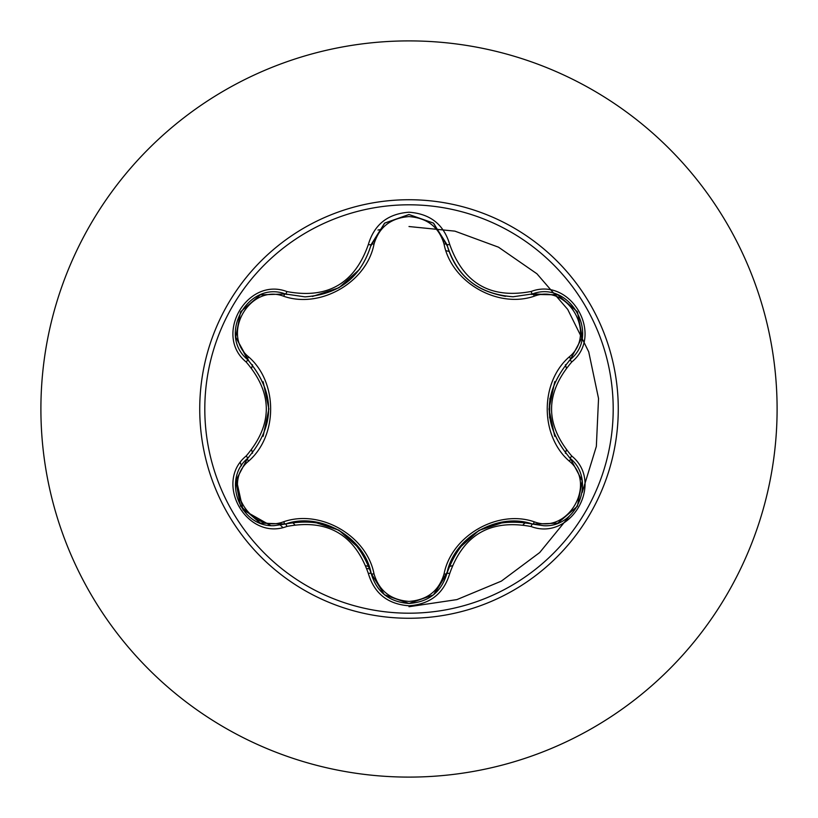 <?xml version="1.0" encoding="UTF-8"?>
<svg xmlns="http://www.w3.org/2000/svg" width="818" height="818" viewBox="0 0 818 818"><rect width="100%" height="100%" fill="white"/><g stroke="black" fill="none" stroke-linecap="round" stroke-linejoin="round"><path stroke-width="1.23" d="M409 613.193A204.193 204.193 0 0 1 204.807 409A204.193 204.193 0 0 1 409 204.807A204.193 204.193 0 0 1 613.193 409A204.193 204.193 0 0 1 409 613.193M531.107 526.526C490.483 518.97 463.366 534.635 449.726 573.51C443.806 593.5 430.227 604.257 409 605.78C387.783 604.216 374.235 593.449 368.345 573.469C354.644 534.471 327.497 518.796 286.893 526.434C247.169 541.557 213.263 482.794 246.167 455.984C273.018 424.583 273.018 393.264 246.167 362.016C213.242 335.135 247.24 276.433 286.893 291.566C327.517 299.194 354.675 283.519 368.345 244.531C374.245 224.551 387.793 213.774 409 212.22C430.237 213.743 443.816 224.5 449.726 244.49C463.499 283.437 490.626 299.102 531.107 291.474C570.852 276.402 604.686 335.206 571.762 361.975C544.839 393.346 544.839 424.695 571.762 456.025C604.707 482.876 570.77 541.618 531.107 526.526A3.129 0.726 -73.4 0 1 532.579 524.093C497.886 511.792 453.653 537.232 446.884 573.571L434.205 594.226M283.723 296.269A3.129 0.982 106.7 0 1 285.41 293.989L304.961 296.862L285.41 293.989C248.672 280.012 217.067 334.582 247.537 359.521A3.129 0.971 133.4 0 1 248.672 356.924C278.018 382.415 277.926 435.728 248.672 461.076C220.584 483.847 250.063 534.727 283.723 521.731C320.513 509 366.72 535.79 374.01 573.858C379 590.79 390.667 599.983 409 601.414C427.364 600.013 439.051 590.841 444.062 573.888C451.464 535.729 497.692 509.154 534.266 521.812C568.029 534.747 597.345 483.775 569.267 461.127C539.849 435.636 539.941 382.221 569.267 356.873C597.365 334.133 567.948 283.222 534.266 296.188C497.518 308.856 451.393 282.118 444.062 244.112C439.041 227.159 427.354 217.987 409 216.586C390.667 218.017 379 227.21 374.01 244.142C366.638 282.363 320.339 308.989 283.723 296.269C249.981 283.304 220.604 334.235 248.672 356.924M444.062 244.112A3.129 0.971 166.6 0 1 446.884 244.429C456.516 276.689 478.591 294.132 513.101 296.76C478.857 294.408 456.792 276.975 446.884 244.429L433.346 223.058L409.041 214.531L384.736 223.069L371.198 244.47L384.593 223.181L408.867 214.531M246.167 455.984A3.129 0.726 46.6 0 1 247.537 458.479C275.574 425.564 275.574 392.579 247.537 359.521C275.656 392.435 275.656 425.411 247.537 458.479C221.75 479.665 240.41 527.743 274.245 525.647L285.41 524.011C328.09 516.086 356.689 532.59 371.198 573.53C376.679 592.048 389.296 602.028 409.041 603.469C428.765 602.028 441.372 592.068 446.884 573.571C461.321 532.763 489.89 516.27 532.579 524.093L543.714 525.718C577.539 527.835 596.23 479.726 570.391 458.52C542.191 425.524 542.191 392.507 570.391 359.48C542.283 392.415 542.283 425.432 570.391 458.52A3.129 0.726 -46.7 0 1 571.762 456.025M409 40.9A368.1 368.1 0 0 1 777.1 409A368.1 368.1 0 0 1 409 777.1A368.1 368.1 0 0 1 40.9 409A368.1 368.1 0 0 1 409 40.9A368.1 368.1 0 0 0 40.9 409A368.1 368.1 0 0 0 409 777.1M252.547 364.787A162.577 162.577 0 0 0 251.699 367.916M251.699 450.064A162.577 162.577 0 0 0 252.547 453.213M292.415 522.303A162.577 162.577 0 0 0 294.684 524.604M366.045 565.8A162.577 162.577 0 0 0 369.163 566.618M549.604 417.886L549.87 398.325M409 606.721L456.904 599.604L501.352 581.128L539.706 552.539L569.757 515.698M582.15 492.6L596.342 446.434L598.541 398.499L588.725 351.842L567.702 309.398L536.935 273.785L498.489 247.179L454.9 231.136L409 226.535M381.485 229.377L377.967 230.042M448.939 566.598A162.577 162.577 0 0 0 452.068 565.77A162.577 162.577 0 0 1 448.939 566.598M523.213 524.696A162.577 162.577 0 0 0 525.514 522.385A162.577 162.577 0 0 1 523.213 524.696M565.422 453.315A162.577 162.577 0 0 0 566.271 450.197A162.577 162.577 0 0 1 565.422 453.315M566.271 367.803A162.577 162.577 0 0 0 565.422 364.685A162.577 162.577 0 0 1 566.271 367.803M448.949 251.412A162.577 162.577 0 0 0 445.984 250.686A162.577 162.577 0 0 1 448.949 251.412M369.951 568.97A161.494 161.494 0 0 1 366.985 568.52M282.803 527.457A161.494 161.494 0 0 1 280.38 525.156M241.463 465.831A161.494 161.494 0 0 1 240.349 462.763M270.605 525.473L243.028 509.911L236.177 478.765M235.87 480.422L247.537 458.479A3.129 0.971 -133.4 0 0 248.672 461.076M368.345 573.469A3.129 0.726 -13.3 0 1 371.198 573.53C364.531 537.283 320.308 511.649 285.41 524.011A3.129 0.982 73.3 0 1 283.723 521.731M384.337 594.614L371.198 573.53A3.129 0.982 166.7 0 0 374.01 573.858M409.041 603.469L384.562 594.798M449.726 573.51A3.129 0.726 -166.6 0 0 446.884 573.571A3.129 0.971 13.4 0 1 444.062 573.888M557.416 523.223L532.579 524.093A3.129 0.971 106.6 0 0 534.266 521.812M569.267 461.127A3.129 0.982 133.3 0 0 570.391 458.53L582.099 480.595M569.267 356.873A3.129 0.982 -133.3 0 1 570.391 359.47C600.872 334.644 569.41 279.981 532.579 293.907L557.743 294.899M534.266 296.188A3.129 0.971 73.4 0 0 532.579 293.907L513.101 296.76L532.579 293.907A3.129 0.726 -106.6 0 1 531.107 291.474M374.01 244.142A3.129 0.982 13.3 0 0 371.198 244.47C361.362 277.005 339.286 294.47 304.961 296.862C339.398 294.316 361.474 276.852 371.198 244.47A3.129 0.726 -166.7 0 1 368.345 244.531M246.167 362.016A3.129 0.726 -46.6 0 0 247.537 359.521L235.819 337.241M286.893 526.434A3.129 0.726 -106.7 0 0 285.41 524.011L260.441 523.111M582.079 337.548L570.391 359.48A3.129 0.726 46.7 0 0 571.762 361.975M505.514 296.331C474.634 290.871 455.094 273.57 446.884 244.429A3.129 0.726 -13.4 0 0 449.726 244.49M260.584 294.838L285.41 293.989A3.129 0.726 -73.3 0 0 286.893 291.566M409 199.735A209.265 209.265 0 0 1 618.265 409A209.265 209.265 0 0 1 409 618.265A209.265 209.265 0 0 1 199.735 409A209.265 209.265 0 0 1 409 199.735M339.051 530.289L359.808 548.898M312.507 521.557L338.703 530.095M479.123 530.33L505.585 521.659M458.315 548.919L478.898 530.463M549.021 408.928L554.757 381.648M554.727 436.28L549.021 409.337M359.767 269.163L338.938 287.772L312.435 296.453M268.866 409.061L263.14 436.311M263.171 381.75L268.866 408.806M260.073 522.968L240.564 506.199L235.788 480.923M371.198 573.53L370.779 571.884M285.41 524.011L287.026 523.551M433.295 594.983L409 603.469L384.736 594.942M447.293 571.946L433.601 594.727M532.579 524.093L530.954 523.632M582.16 480.984L577.396 506.27L557.886 523.039M570.391 458.52L569.185 457.364M570.391 359.48L569.175 360.656M557.917 294.971L577.416 311.77L582.16 337.047M530.974 294.368L557.549 294.828M433.714 223.355L447.293 246.065M384.757 223.048L409.041 214.531L433.315 223.038M370.789 246.085L384.45 223.294M285.41 293.989L287.046 294.46M235.788 337.047L240.584 311.77L260.104 295.022M248.733 360.687L235.85 337.445M247.537 458.479L248.744 457.303"/></g></svg>
